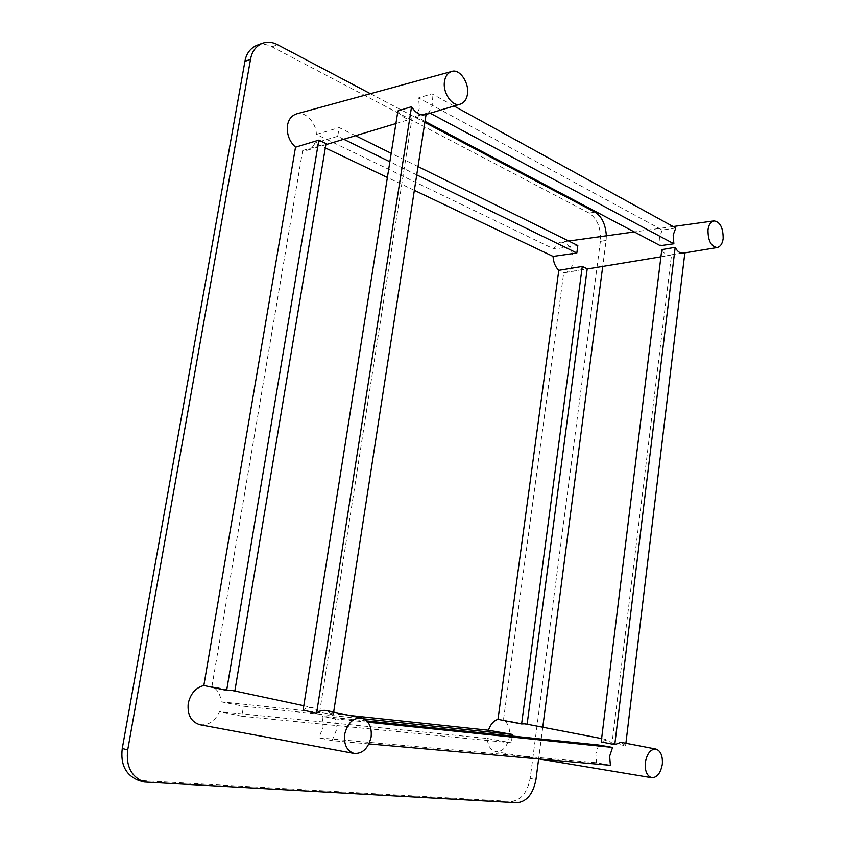 <?xml version="1.0" encoding="UTF-8"?>
<svg xmlns="http://www.w3.org/2000/svg" width="845" height="845" viewBox="0 0 845 845"><rect width="100%" height="100%" fill="white"/><g stroke="black" fill="none" stroke-linecap="round" stroke-linejoin="round"><path stroke-width="0.63" stroke-dasharray="4.22 3.17" d="M256.774 45.355C262.045 43.686 267.104 44.172 271.974 46.824L589.197 213.12C597.447 218.897 601.175 228.308 600.394 241.364L606.097 240.455L602.717 266.407M542.765 727.239L538.645 758.937M370.416 93.7L424.855 122.409M606.097 240.455L606.361 235.797M568.696 241.026L561.027 242.082C569.129 243.075 573.111 249.729 572.984 262.045C572.033 267.981 569.477 271.488 565.326 272.576L563.752 272.639L503.462 719.993C508.183 723.088 510.19 728.612 509.493 736.576C507.275 746.758 502.722 751.818 495.825 751.744L539.554 759.021M561.027 242.082C557.732 242.8 555.408 245.135 554.056 249.064L316.368 134.418C316.315 122.673 304.95 110.674 296.426 113.927M200.022 724.767C208.662 725.475 215.126 721.091 219.436 711.617L487.322 738.467C487.871 745.839 490.702 750.265 495.825 751.744M349.513 715.462L221.084 701.804C220.534 694.41 217.492 689.277 211.947 686.425L302.679 150.537L307.4 150.22C310.865 149.058 313.368 146.65 314.932 142.974L325.304 147.917M414.356 190.336L387.38 177.482M600.394 241.364L530.164 778.393C527.312 792.694 520.985 800.384 511.183 801.451L138.517 780.41M512.123 736.037L511.447 742.85L241.881 716.233L243.54 706.209L364.026 718.873M343.757 139.267L337.704 136.32L339.151 127.606L355.555 135.707M416.743 174.873L389.872 161.765M418.021 166.571L391.203 153.325M527.122 724.218L524.935 723.795M234.857 690.999L232.016 690.397M221.084 701.804L243.54 706.209M234.804 691.326L211.947 686.425M368.99 743.917L332.053 740.643L336.468 729.995L335.423 718.852L322.167 716.296L323.149 727.323L318.808 737.843L596.528 762.739L610.396 765.295M326.55 710.56L333.226 714.912L319.695 711.902L313.041 707.677C309.492 707.064 306.186 707.888 303.101 710.127M366.878 720.943L322.167 716.296M598.714 745.036L595.831 753.708L596.528 762.739M675.778 228.013L662.237 230.02L418.581 97.914L431.879 93.827L454.061 106.026M662.237 230.02L659.681 236.98L660.304 245.673M425.014 121.395L415.687 116.462L419.447 108.413L418.581 97.914M661.804 249.624C663.98 253.701 666.652 255.602 669.821 255.348L671.543 254.736L612.055 743.072L607.449 739.713L601.207 741.91M397.911 110.938C401.966 117.244 406.646 119.842 411.959 118.712L319.695 711.902M332.053 740.643L318.808 737.843M241.881 716.233L219.436 711.617M487.322 738.467L511.447 742.85M527.079 724.566L503.462 719.993M621.001 742.322L625.596 745.776L612.055 743.072M367.987 722.211L335.423 718.852M430.2 113.219L428.985 112.565L432.798 104.474L431.879 93.827M683.098 253.162L684.851 252.877M625.596 745.776L625.891 743.273M425.51 114.635L412.423 118.564M333.226 714.912L333.659 712.081M316.368 134.418L339.151 127.606M302.679 150.537L326.033 143.576M337.704 136.32L314.932 142.974M428.985 112.565L415.687 116.462M577.832 245.536L554.056 249.064M563.752 272.639L587.222 268.794M671.543 254.736L684.894 252.497M530.164 778.393L535.962 779.586M589.197 213.12L594.912 212.106M271.974 46.824L277.614 44.753M143.164 781.181L148.657 782.745M511.183 801.451L516.982 802.75M303.799 705.712L313.041 707.677M601.608 738.583L607.449 739.713M307.4 150.22L325.853 144.664M395.914 123.55L411.959 118.712M673.106 226.544L634.278 231.921M565.326 272.576L587.201 268.963M660.917 256.817L669.821 255.348"/><path stroke-width="1.27" d="M602.717 266.407L542.765 727.239M538.645 758.937L535.962 779.586C533.111 793.951 526.784 801.673 516.982 802.75L143.999 781.974C131.207 776.65 125.778 765.961 127.722 749.916L250.532 59.33C251.863 51.608 255.824 46.253 262.394 43.264C267.664 41.595 272.745 42.092 277.614 44.753L370.416 93.7M424.855 122.409L594.912 212.106C601.746 216.331 605.559 224.221 606.361 235.797M451.621 71.498C459.648 68.287 469.524 83.116 467.443 94.249C466.704 99.256 464.38 102.53 460.483 104.093C452.603 107.558 442.379 92.697 444.533 81.331C445.304 76.261 447.67 72.987 451.621 71.498L296.426 113.927C291.536 115.67 288.567 119.43 287.532 125.218C286.571 134.006 289.233 141.326 295.518 147.188L203.846 685.496C195.702 687.682 190.505 693.65 188.234 703.399C187.231 714.912 191.16 722.031 200.022 724.767L354.245 753.486C362.748 753.751 368.378 748.247 371.124 736.956C372.001 726.943 368.842 720.648 361.671 718.049L326.55 710.56C322.98 709.958 319.653 710.814 316.59 713.159L303.101 710.127L397.911 110.938L411.568 106.692C415.529 113.082 420.166 115.733 425.468 114.645L425.51 114.635M512.123 736.037L512.566 734.485L488.442 730.238C490.512 724.323 493.691 720.69 497.99 719.359L558.798 270.315C555.345 266.978 553.433 262.341 553.053 256.405L414.356 190.336M488.442 730.238L349.513 715.462M387.38 177.482L325.304 147.917M143.999 781.974L138.517 780.41C125.747 775.108 120.328 764.471 122.271 748.512L244.923 61.368C246.254 53.679 250.204 48.334 256.774 45.355L262.394 43.264M497.99 719.359L521.608 723.954L582.279 266.428L558.798 270.315M512.566 734.485L364.026 718.873M418.021 166.571L577.832 245.536L576.839 252.982L416.743 174.873M389.872 161.765L343.757 139.267M391.203 153.325L355.555 135.707M582.279 266.428L587.222 268.794L527.122 724.218M601.608 738.583L524.935 723.795L521.608 723.954M303.799 705.712L232.016 690.397L226.65 690.407L318.84 140.133L326.033 143.576L234.857 690.999M203.846 685.496L226.65 690.407M354.245 753.486C346.946 751.015 343.735 744.677 344.612 734.474C347.506 723.056 353.189 717.574 361.671 718.049M368.99 743.917L610.396 765.295L609.646 756.18L612.572 747.434L598.714 745.036L366.878 720.943M454.061 106.026L675.778 228.013L673.19 235.005L673.866 243.782L660.304 245.673L425.014 121.395M539.554 759.021L651.759 777.706C646.932 775.995 644.777 770.946 645.284 762.56C647.016 753.55 650.576 749.05 655.963 749.071L621.001 742.322L614.769 744.635L601.207 741.91L661.804 249.624L675.187 247.321C677.31 251.451 679.94 253.394 683.098 253.162L717.299 247.522C720.563 246.529 722.517 243.518 723.162 238.47C723.172 227.685 720.098 221.812 713.93 220.883L673.106 226.544M651.759 777.706C657.146 777.59 660.674 773.069 662.343 764.155C662.839 755.895 660.716 750.867 655.963 749.071M614.769 744.635L675.187 247.321M612.572 747.434L367.987 722.211M673.866 243.782L430.2 113.219M625.891 743.273L684.851 252.877M411.568 106.692L316.59 713.159M333.659 712.081L426.081 114.466M318.84 140.133L295.518 147.188M713.93 220.883C710.634 221.802 708.649 224.812 707.983 229.903C707.994 240.846 711.099 246.719 717.299 247.522M553.053 256.405L576.839 252.982M244.923 61.368L250.532 59.33M122.271 748.512L127.722 749.916M325.853 144.664L395.914 123.55M460.483 104.093L425.468 114.645M634.278 231.921L568.696 241.026M587.201 268.963L660.917 256.817"/></g></svg>
